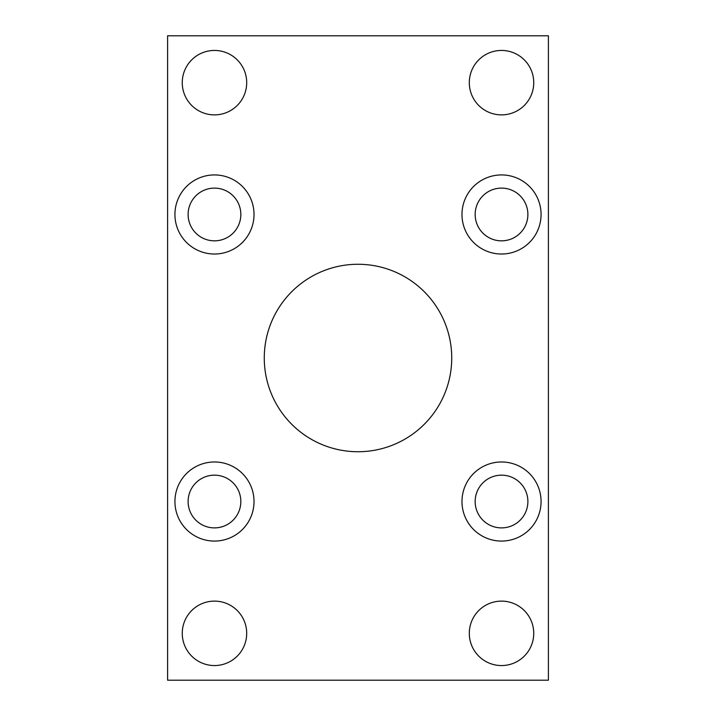 <?xml version="1.0" encoding="UTF-8"?>
<svg xmlns="http://www.w3.org/2000/svg" width="716" height="716" viewBox="0 0 716 716"><rect width="100%" height="100%" fill="white"/><g stroke="black" fill="none" stroke-linecap="round" stroke-linejoin="round"><path stroke-width="0.54" stroke-dasharray="3.58 2.69" d="M214.478 461.981A39.541 39.541 0 0 0 174.928 501.522A39.541 39.541 0 0 0 214.478 541.072A39.541 39.541 0 0 0 254.019 501.522A39.541 39.541 0 0 0 214.478 461.981M501.522 461.981A39.541 39.541 0 0 0 461.981 501.522A39.541 39.541 0 0 0 501.522 541.072A39.541 39.541 0 0 0 541.072 501.522A39.541 39.541 0 0 0 501.522 461.981M501.522 174.928A39.541 39.541 0 0 0 461.981 214.478A39.541 39.541 0 0 0 501.522 254.019A39.541 39.541 0 0 0 541.072 214.478A39.541 39.541 0 0 0 501.522 174.928M214.478 174.928A39.541 39.541 0 0 0 174.928 214.478A39.541 39.541 0 0 0 214.478 254.019A39.541 39.541 0 0 0 254.019 214.478A39.541 39.541 0 0 0 214.478 174.928M358 264.267A93.733 93.733 0 0 0 264.267 358A93.733 93.733 0 0 0 358 451.733A93.733 93.733 0 0 0 451.733 358A93.733 93.733 0 0 0 358 264.267M214.478 601.118A32.22 32.22 0 0 0 182.258 633.338A32.22 32.22 0 0 0 214.478 665.558A32.22 32.22 0 0 0 246.698 633.338A32.22 32.22 0 0 0 214.478 601.118M501.522 601.118A32.22 32.22 0 0 0 469.302 633.338A32.22 32.22 0 0 0 501.522 665.558A32.22 32.22 0 0 0 533.742 633.338A32.22 32.22 0 0 0 501.522 601.118M501.522 50.442A32.22 32.22 0 0 0 469.302 82.662A32.22 32.22 0 0 0 501.522 114.882A32.22 32.22 0 0 0 533.742 82.662A32.22 32.22 0 0 0 501.522 50.442M214.478 50.442A32.22 32.22 0 0 0 182.258 82.662A32.22 32.22 0 0 0 214.478 114.882A32.22 32.22 0 0 0 246.698 82.662A32.22 32.22 0 0 0 214.478 50.442M214.478 188.111A26.358 26.358 0 0 0 188.111 214.478A26.358 26.358 0 0 0 214.478 240.836A26.358 26.358 0 0 0 240.836 214.478A26.358 26.358 0 0 0 214.478 188.111M501.522 188.111A26.358 26.358 0 0 0 475.164 214.478A26.358 26.358 0 0 0 501.522 240.836A26.358 26.358 0 0 0 527.889 214.478A26.358 26.358 0 0 0 501.522 188.111M501.522 475.164A26.358 26.358 0 0 0 475.164 501.522A26.358 26.358 0 0 0 501.522 527.889A26.358 26.358 0 0 0 527.889 501.522A26.358 26.358 0 0 0 501.522 475.164M214.478 475.164A26.358 26.358 0 0 0 188.111 501.522A26.358 26.358 0 0 0 214.478 527.889A26.358 26.358 0 0 0 240.836 501.522A26.358 26.358 0 0 0 214.478 475.164M167.607 35.8L167.607 680.2L548.393 680.2L548.393 35.8L167.607 35.8"/><path stroke-width="1.07" d="M214.478 461.981A39.541 39.541 0 0 0 174.928 501.522A39.541 39.541 0 0 0 214.478 541.072A39.541 39.541 0 0 0 254.019 501.522A39.541 39.541 0 0 0 214.478 461.981M501.522 461.981A39.541 39.541 0 0 0 461.981 501.522A39.541 39.541 0 0 0 501.522 541.072A39.541 39.541 0 0 0 541.072 501.522A39.541 39.541 0 0 0 501.522 461.981M501.522 174.928A39.541 39.541 0 0 0 461.981 214.478A39.541 39.541 0 0 0 501.522 254.019A39.541 39.541 0 0 0 541.072 214.478A39.541 39.541 0 0 0 501.522 174.928M214.478 174.928A39.541 39.541 0 0 0 174.928 214.478A39.541 39.541 0 0 0 214.478 254.019A39.541 39.541 0 0 0 254.019 214.478A39.541 39.541 0 0 0 214.478 174.928M358 264.267A93.733 93.733 0 0 0 264.267 358A93.733 93.733 0 0 0 358 451.733A93.733 93.733 0 0 0 451.733 358A93.733 93.733 0 0 0 358 264.267M214.478 601.118A32.22 32.22 0 0 0 182.258 633.338A32.22 32.22 0 0 0 214.478 665.558A32.22 32.22 0 0 0 246.698 633.338A32.22 32.22 0 0 0 214.478 601.118M501.522 601.118A32.22 32.22 0 0 0 469.302 633.338A32.22 32.22 0 0 0 501.522 665.558A32.22 32.22 0 0 0 533.742 633.338A32.22 32.22 0 0 0 501.522 601.118M501.522 50.442A32.22 32.22 0 0 0 469.302 82.662A32.22 32.22 0 0 0 501.522 114.882A32.22 32.22 0 0 0 533.742 82.662A32.22 32.22 0 0 0 501.522 50.442M214.478 50.442A32.22 32.22 0 0 0 182.258 82.662A32.22 32.22 0 0 0 214.478 114.882A32.22 32.22 0 0 0 246.698 82.662A32.22 32.22 0 0 0 214.478 50.442M214.478 188.111A26.358 26.358 0 0 0 188.111 214.478A26.358 26.358 0 0 0 214.478 240.836A26.358 26.358 0 0 0 240.836 214.478A26.358 26.358 0 0 0 214.478 188.111M501.522 188.111A26.358 26.358 0 0 0 475.164 214.478A26.358 26.358 0 0 0 501.522 240.836A26.358 26.358 0 0 0 527.889 214.478A26.358 26.358 0 0 0 501.522 188.111M501.522 475.164A26.358 26.358 0 0 0 475.164 501.522A26.358 26.358 0 0 0 501.522 527.889A26.358 26.358 0 0 0 527.889 501.522A26.358 26.358 0 0 0 501.522 475.164M214.478 475.164A26.358 26.358 0 0 0 188.111 501.522A26.358 26.358 0 0 0 214.478 527.889A26.358 26.358 0 0 0 240.836 501.522A26.358 26.358 0 0 0 214.478 475.164M167.607 35.8L167.607 680.2L548.393 680.2L548.393 35.8L167.607 35.8"/></g></svg>
